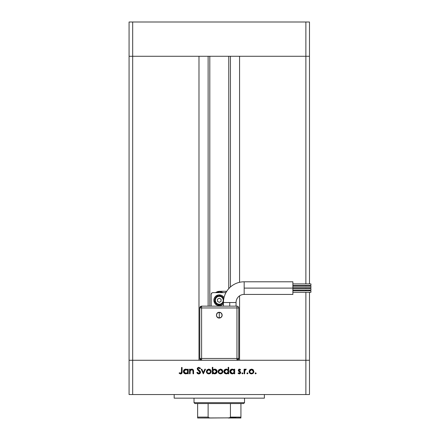 <?xml version="1.0" encoding="UTF-8"?>
<svg xmlns="http://www.w3.org/2000/svg" width="440" height="440" viewBox="0 0 440 440"><rect width="100%" height="100%" fill="white"/><g stroke="black" fill="none" stroke-linecap="round" stroke-linejoin="round"><path stroke-width="0.66" d="M209.809 56.276L209.809 306.147L209.809 56.276M132.682 360.267L132.682 56.276L198.985 56.276L198.985 360.267L132.682 360.267L198.985 360.267L198.985 56.276L132.682 56.276L132.682 360.267L129.074 360.267L132.682 360.267L132.682 394.548L305.877 394.548L305.877 360.267L309.485 360.267L309.485 292.298L309.485 394.548L129.074 394.548L129.074 56.276L309.485 56.276L309.485 283.916L309.485 56.276L305.877 56.276L305.877 283.916L305.877 56.276L309.485 56.276L309.485 22L309.485 56.276L305.877 56.276L305.877 22L309.485 22L305.877 22L305.877 56.276L132.682 56.276L132.682 22L305.877 22L132.682 22L132.682 56.276L129.074 56.276L129.074 394.548L132.682 394.548L132.682 360.267L129.074 360.267L201.597 360.267L132.682 360.267M239.575 360.267L305.877 360.267L239.575 360.267L239.575 295.851L239.575 360.267M305.877 285.445L305.877 286.204L305.877 285.445M305.877 287.733L305.877 288.475L305.877 287.733M305.877 290.01L305.877 290.763L305.877 290.01M305.877 292.298L305.877 360.267L309.485 360.267L236.957 360.267L238.761 358.463L238.761 307.951L238.761 358.463A1.804 1.804 0 0 1 236.957 360.267L236.957 358.463L238.761 358.463L236.957 358.463L236.957 360.267L305.877 360.267L305.877 394.548L309.485 394.548L309.485 360.267L305.877 360.267L305.877 292.298M239.575 282.31L239.575 56.276L239.575 282.31M309.485 285.445L309.485 286.204L309.485 285.445M309.485 287.733L309.485 288.475L309.485 287.733M309.485 290.01L309.485 290.763L309.485 290.01M230.434 286.995L230.434 56.276L230.434 286.995M208.126 56.276L208.126 306.147L208.126 56.276M129.074 56.276L132.682 56.276L129.074 56.276L129.074 22L132.682 22L129.074 22L129.074 56.276M174.174 394.548L174.174 398.156L264.38 398.156L264.38 394.548L264.38 398.156L174.174 398.156L174.174 394.548M190.102 373.802L189.536 373.802L190.102 373.802L189.536 373.802L189.536 369.188L190.102 369.188L190.102 370.018L190.867 369.341L192.324 369.16L193.039 369.562L193.529 370.618L193.584 373.802L193.017 373.802L192.891 370.381L191.757 369.672L190.278 370.639L190.102 373.802L190.19 370.893L191.757 369.672L192.946 370.579L193.017 373.802L193.584 373.802L193.584 371.443C193.699 370.09 193.127 369.309 191.857 369.105L190.102 370.018L190.102 369.188L189.536 369.188L189.536 373.802L189.536 369.188L190.102 369.188M198.913 373.956L200.541 372.251L200.195 373.257L199.413 373.841L198.275 373.907L197.351 373.351L196.818 372.581L197.351 372.262L198.737 373.313L199.59 373.032L199.975 372.245L199.628 371.476L197.5 369.655L197.252 368.5L198.484 367.351L200.139 367.989L200.464 368.39L199.953 368.781L198.715 367.972L198.077 368.175L197.797 368.891L200.046 371.069L200.541 372.251L197.791 368.77L198.715 367.972L199.953 368.781L200.464 368.39L198.781 367.323L197.225 368.797L197.577 369.76L199.975 372.245L198.737 373.313L197.351 372.262L196.818 372.581L198.737 373.962L196.818 372.581L197.351 372.262L197.61 372.653M204.87 369.188L205.48 369.188L203.379 373.802L201.19 369.188L201.806 369.188L203.335 372.543L204.87 369.188L205.48 369.188L203.379 373.802L205.48 369.188L204.87 369.188L203.335 372.543L201.806 369.188L201.19 369.188L203.297 373.802L201.19 369.188L201.806 369.188M206.371 371.503L207.004 369.87L208.764 369.105L210.518 369.864L211.151 371.503L210.452 373.197L208.764 373.879L207.07 373.197L206.371 371.503C206.509 372.966 207.306 373.758 208.764 373.879C210.221 373.758 211.013 372.966 211.151 371.503L210.518 369.864L208.764 369.105L207.004 369.87L206.371 371.503M218.108 371.503L218.74 369.87L220.501 369.105L222.255 369.864L222.888 371.503L222.195 373.197L220.501 373.879L218.806 373.197L218.108 371.503C218.246 372.966 219.043 373.758 220.501 373.879C221.958 373.758 222.75 372.966 222.888 371.503L222.255 369.864L220.501 369.105L218.74 369.87L218.119 371.278M233.97 369.826L234.141 369.188L234.707 369.188L234.707 373.802L234.141 373.802L234.141 372.999L232.788 373.83L231.33 373.709L229.889 371.949L230.406 369.963L232.271 369.105L234.141 370.04L232.271 369.105C230.808 369.232 229.999 370.024 229.851 371.481C229.988 372.944 230.786 373.747 232.254 373.879L234.141 372.999L234.141 373.802L234.707 373.802L234.707 369.188L234.141 369.188L234.707 369.188L234.707 373.802L234.141 373.802M255.635 373.879L255.107 373.357L255.635 373.879L256.157 373.357L255.431 373.841L255.338 372.917L256.152 373.252L255.635 373.879L256.157 373.357L255.635 372.829L255.107 373.357L255.635 372.829L256.119 373.555M249.117 371.503L249.92 369.694L251.504 369.105L253.259 369.864L253.891 371.503L253.198 373.197L251.504 373.879L249.81 373.197L249.117 371.503C249.249 372.966 250.047 373.758 251.504 373.879C252.962 373.758 253.759 372.966 253.891 371.503L253.259 369.864L251.504 369.105L249.75 369.87L249.123 371.283M247.456 373.879L247.016 373.648L247.016 373.06L247.946 373.153L247.456 373.879L247.984 373.357L247.456 372.829L246.966 373.153M244.662 373.802L244.096 373.802L244.662 373.802L244.096 373.802L244.096 369.188L244.662 369.188L244.662 369.864L245.438 369.166L246.285 369.264L244.816 370.491L244.662 373.802L244.767 370.667L246.285 369.264L245.79 369.105L244.662 369.864L244.662 369.188L244.096 369.188L244.096 373.802L244.096 369.188L244.662 369.188M242.33 373.868L242 373.06L242.924 373.153L242.435 373.879L242.963 373.357L242.435 372.829L241.945 373.153M238.266 370.315L239.085 369.149L240.614 369.76L240.229 370.156L239.316 369.683L238.843 370.172L240.642 372.174L240.598 373.065L239.982 373.736L238.97 373.841L238.024 373.257L238.403 372.829L239.613 373.263L240.125 372.647L238.557 371.129L238.266 370.315L238.48 371.025L240.13 372.57L239.316 373.313L238.403 372.829L238.024 373.257L239.344 373.879L240.697 372.548L240.482 371.833L238.832 370.293L239.431 369.672L240.229 370.156L240.614 369.76L239.431 369.105L238.266 370.315L239.272 371.657L238.431 370.942M228.151 367.323L228.151 370.079L228.151 367.323L228.718 367.323L228.718 373.802L228.151 373.802L228.151 372.999L226.798 373.83L225.341 373.709L224.032 372.405L223.9 371.008L224.945 369.495L226.556 369.116L228.151 370.079L226.281 369.105C224.818 369.232 224.01 370.024 223.856 371.481C223.993 372.944 224.796 373.747 226.264 373.879L228.151 372.999L228.151 373.802L228.718 373.802L228.718 367.323L228.151 367.323L228.718 367.323L228.718 373.802L228.151 373.802M212.85 373.802L212.85 372.944L212.85 373.802L212.284 373.802L212.284 367.323L212.85 367.323L212.85 370.024L213.681 369.341L215.198 369.149L216.431 369.804L217.041 370.799L216.959 372.422L215.892 373.588L214.176 373.824L212.85 372.944L214.715 373.879C216.178 373.752 216.986 372.961 217.14 371.503C217.003 370.035 216.2 369.237 214.731 369.105L212.85 370.024L212.85 367.323L212.284 367.323L212.284 373.802L212.85 373.802L212.284 373.802L212.284 367.323L212.85 367.323M187.671 369.188L187.671 370.04L187.671 369.188L188.238 369.188L188.238 373.802L187.671 373.802L187.671 372.999L185.785 373.879L184.085 373.181L183.381 371.481L183.794 370.15L184.882 369.276L186.61 369.232L187.671 370.04L185.806 369.105C184.338 369.232 183.535 370.024 183.381 371.481C183.519 372.944 184.322 373.747 185.785 373.879L187.671 372.999L187.671 373.802L188.238 373.802L188.238 369.188L187.671 369.188L188.238 369.188L188.238 373.802L187.671 373.802M179.091 373.236L179.427 372.746L180.774 373.302L181.434 372.73L181.522 367.483L182.089 367.483L181.88 373.252L180.615 373.962L179.091 373.236L179.427 372.746L180.648 373.313L179.427 372.746L179.091 373.236L180.615 373.962C181.77 373.752 182.259 373.016 182.089 371.75L182.089 367.483L181.522 367.483L181.522 371.685L180.774 373.302M252.466 369.292L252.89 369.534M253.495 372.834L253.204 373.192M251.042 373.846L250.586 373.714M249.81 373.192L249.293 372.422M250.091 370.348L249.684 371.509L250.217 372.801L251.504 373.313L252.731 372.861M251.686 369.677L253.325 371.509L252.797 370.216M252.643 370.079L253.115 370.645M252.472 369.952L251.504 369.672L250.102 370.337M252.791 372.801L253.325 371.509C253.22 372.62 252.615 373.219 251.504 373.313C250.393 373.219 249.782 372.62 249.684 371.509L251.504 369.672L250.212 370.216M246.928 373.357L247.456 372.829L247.984 373.357L247.456 372.829L246.928 373.357M244.761 369.716L245.608 369.122M245.702 369.111L246.285 369.264L245.591 369.677M245.79 369.105L246.285 369.264M245.971 369.754L245.68 369.672M245.339 369.771L244.882 370.32M244.767 370.667L244.679 371.454M241.912 373.357L242.435 373.879L241.912 373.357L242.435 372.829L242.963 373.357M239.998 369.254L240.614 369.76L240.064 369.974M240.229 370.156L239.316 369.683M239.553 369.683L238.832 370.293L239.058 370.788M238.882 370.057L238.992 370.711L240.482 371.833L240.691 372.68M238.832 370.293L239.652 371.184M240.674 372.812L240.097 373.665M239.344 373.879L238.959 373.835M238.024 373.257L238.491 372.928M238.403 372.829L239.591 373.269M240.114 372.724L239.899 372.053M240.13 372.57L239.646 371.866M238.975 369.188L238.59 369.457M232.392 373.879L232.018 373.868M231.776 373.835L230.923 373.483M232.271 369.105L232.551 369.116M233.327 369.331L233.778 369.633M234.141 369.188L234.141 370.04M233.31 373.021L234.108 371.861L233.602 370.194L234.009 370.788M232.672 369.705L233.602 370.194L232.282 369.672C233.415 369.76 234.036 370.37 234.141 371.503C234.031 372.625 233.409 373.23 232.276 373.313L232.986 373.181M231.248 373.01L232.276 373.313L230.417 371.486L231.248 373.01L230.483 371.965M230.967 370.189L230.417 371.486L232.282 369.672L230.742 370.464M227.552 373.533L226.798 373.83M226.397 373.879L226.028 373.868M225.786 373.835L224.934 373.483M224.56 373.181L224.037 372.411L224.56 373.181M223.856 371.481L223.9 371.949M226.804 369.16L227.337 369.353M227.332 369.969L226.287 369.672C227.425 369.76 228.047 370.37 228.151 371.503L228.151 371.503C228.041 372.625 227.42 373.23 226.287 373.313L227.002 373.181M225.929 373.28L224.422 371.486L224.978 372.785L224.494 371.965M224.422 371.486L224.571 370.783L224.422 371.486L226.287 369.672L224.571 370.783M224.978 370.189L225.929 369.705L224.747 370.469M226.99 373.181L228.118 371.861L227.607 370.194L228.014 370.783M227.607 370.194L226.683 369.705M224.978 372.785L226.105 373.307M220.253 369.116L220.748 369.116M221.458 369.292L221.887 369.534M222.486 372.834L222.195 373.192M220.039 373.846L219.577 373.714M218.801 373.192L218.356 372.57M221.469 369.952L220.501 369.672L219.093 370.337L218.674 371.509L218.983 372.521L219.802 373.186L221.722 372.861M220.677 369.677L222.321 371.509L221.909 370.348L222.321 371.509C222.216 372.62 221.612 373.219 220.501 373.313C219.389 373.219 218.779 372.62 218.674 371.509L220.501 369.672L219.208 370.216M221.513 373.021L222.321 371.509L222.184 372.207M215.204 369.149L215.99 369.452M216.013 369.463L216.964 370.579M216.959 372.422L214.715 373.879M214.165 373.824L213.774 373.703M213.912 373.752L213.505 373.566M215.881 373.593L216.42 373.192M216.519 371.932L216.573 371.503L214.715 369.672L216.573 371.503L214.709 373.313L214.17 373.247L214.709 373.313C213.571 373.225 212.949 372.614 212.85 371.481L212.85 371.481C212.955 370.365 213.582 369.76 214.715 369.672L214 369.809M216.425 370.799L215.078 369.705L213.389 370.183L212.883 371.844L214.165 373.241M216.018 372.796L215.413 373.181L216.249 372.521L216.573 371.503M213.153 372.515L213.389 372.79M213.994 373.186L214.313 373.28M215.066 373.28L215.413 373.181M215.699 373.043L216.249 372.526M208.516 369.116L209.011 369.116M209.732 369.292L210.144 369.534M210.342 369.688L210.661 370.035M211.139 371.278L211.139 371.74M210.749 372.834L210.452 373.197M208.302 373.846L206.773 372.834M211.112 371.058L210.991 370.623M206.948 371.327L207.24 372.521L208.06 373.186L209.985 372.861M209.732 369.952L208.758 369.672L207.471 370.216L206.938 371.509L208.758 369.672L210.584 371.509L210.37 370.645M208.94 369.677L207.471 370.216M210.441 372.218L210.584 371.509C210.48 372.62 209.875 373.219 208.758 373.313C207.647 373.219 207.042 372.62 206.938 371.509L206.971 371.866M209.776 373.021L210.447 372.207M198 373.049L198.968 373.296M199.969 372.356L199.634 371.481M199.969 372.158L199.843 371.767M198.919 370.843L198.611 370.618L198.919 370.843M197.577 369.76L197.225 368.797M197.252 368.5L197.648 367.763M198.484 367.351L198.781 367.323M200.052 367.895L200.305 368.181M200.464 368.39L199.953 368.781M198.907 367.989L198.545 367.983M197.797 368.687L198.209 369.584L199.32 370.409M200.216 371.289L200.387 371.58M200.541 372.251L200.508 372.598M199.986 373.483L199.689 373.709M199.419 373.841L199.997 373.472M197.582 373.566L198.127 373.863M190.861 369.341L191.598 369.116M192.759 369.347L193.034 369.556M192.951 369.485L192.549 369.237M193.496 370.414L193.584 373.802L193.017 373.802M193.012 371.366L192.891 370.387M192.962 370.651L193.006 371.102M191.356 369.721L190.157 371.047M190.113 371.509L190.102 372.13M187.066 373.538L186.054 373.868M185.922 373.879L185.548 373.868M185.312 373.835L184.454 373.483M184.08 369.815L184.47 369.495M186.857 369.331L187.308 369.633M183.563 370.563L183.425 371.008M187.132 370.194L187.539 370.788L186.852 369.963L185.812 369.672C186.951 369.76 187.572 370.37 187.671 371.503L187.671 371.503C187.566 372.625 186.945 373.23 185.806 373.313L186.527 373.181M184.784 373.01L185.806 373.313L183.948 371.486L184.784 373.01L184.014 371.965M186.516 373.181L187.539 372.213L187.534 370.783M186.852 369.963L186.208 369.705M183.948 371.486L185.812 369.672L184.503 370.189L183.948 371.486L184.096 370.783M181.522 367.483L182.089 367.483L182.078 372.13M182.006 372.889L182.05 372.554M181.88 373.257L181.66 373.555M181.649 373.566L181.352 373.786M180.505 373.956L180.186 373.907M179.899 373.054L180.648 373.313M181.489 372.427L181.517 371.959M251.147 373.285L251.862 373.285M252.522 373.021L253.022 372.521M253.187 372.207L253.253 370.975M252.203 369.809L251.862 369.705M249.986 370.491L249.716 371.151M249.689 371.327L249.716 371.866M232.276 373.313L232.634 373.28M234.108 371.861L234.13 371.322M232.645 369.699L231.919 369.705M231.572 369.804L231.253 369.969M230.45 371.129L230.417 371.486M226.287 373.313L226.644 373.28M228.118 371.861L228.151 371.503M226.65 369.699L225.929 369.705M220.143 373.285L220.853 373.285M221.199 369.809L220.858 369.705M218.983 370.491L218.708 371.151M218.686 371.327L218.708 371.866M213.158 370.458L212.85 371.481M212.856 371.668L212.982 372.196M208.406 373.285L209.115 373.285M210.551 371.866L210.507 370.975M209.462 369.809L209.115 369.705M207.24 370.491L206.971 371.151M185.806 373.313L186.17 373.28M187.638 371.861L187.671 371.503M186.175 369.699L185.455 369.705M185.108 369.804L184.784 369.969M184.503 370.189L184.272 370.469M240.928 417.846L228.299 418L240.928 418L240.928 417.098L230.434 417.098L230.434 403.568L243.634 403.568L244.536 402.666L194.024 402.666L194.926 403.568L230.434 403.568L194.926 403.568L194.024 402.666L244.536 402.666L244.536 398.156L244.536 402.666L243.634 403.568L230.434 403.568L230.434 417.098L229.532 417.846L210.26 418L208.456 417.599L208.12 417.098L208.12 403.568L208.12 417.098L197.632 417.098L197.632 417.852M194.024 398.156L194.024 402.666L194.024 398.156M240.928 417.389L240.928 403.568L240.928 417.098L230.434 417.098M197.632 417.098L197.632 403.568L197.632 417.098L208.12 417.098L209.028 417.852L210.26 418L197.632 418L229.488 417.863M230.269 417.461L235.966 417.461L230.269 417.461M244.173 288.107L244.173 281.793A20.746 20.746 0 0 0 223.427 302.539L236.055 302.539A8.118 8.118 0 0 1 244.173 294.421L244.173 288.107L292.886 288.107L292.886 281.793L292.886 294.421L292.886 288.107L244.173 288.107L244.173 294.421A8.118 8.118 0 0 0 236.055 302.539L229.74 302.539L229.74 306.147L229.74 302.539L223.427 302.539A20.746 20.746 0 0 1 244.173 281.793L244.173 288.107M219.28 315.166L219.28 312.29C215.567 312.114 215.567 318.219 219.28 318.043L219.28 315.166L219.28 318.043L217.245 317.202L216.403 315.166L217.245 313.132L219.28 312.29L221.315 313.132L222.156 315.166L221.315 317.202L219.28 318.043A2.877 2.877 0 0 0 222.156 315.166A2.877 2.877 0 0 0 219.28 312.29L219.28 315.166M292.886 287.733L310.926 287.733L310.926 286.204L292.886 286.204L310.926 286.204L310.926 287.733L292.886 287.733M292.886 292.298L310.926 292.298L310.926 290.763L292.886 290.763L310.926 290.763L310.926 292.298L292.886 292.298M292.886 290.01L310.926 290.01L310.926 288.475L292.886 288.475L310.926 288.475L310.926 290.01L292.886 290.01M292.886 285.445L310.926 285.445L310.926 283.916L292.886 283.916L310.926 283.916L310.926 285.445L292.886 285.445M222.288 304.783L223.427 303.76A5.412 5.412 0 0 1 213.868 300.284A5.412 5.412 0 0 0 223.427 303.76L222.288 304.783L220.336 305.591L217.206 305.283L214.781 303.292L213.868 300.284A5.412 5.412 0 0 1 224.01 297.655A5.412 5.412 0 0 0 213.868 300.284L214.28 298.21L215.452 296.456L218.224 294.976L221.348 295.284L223.108 296.456L224.01 297.655M223.702 299.404L222.47 297.094L221.007 296.115L219.28 295.774L217.553 296.115L216.09 297.094L215.111 298.557L214.77 300.284A4.51 4.51 0 0 1 223.68 299.305A4.51 4.51 0 0 0 214.77 300.284L215.309 300.284A3.971 3.971 0 0 1 219.28 296.312A3.971 3.971 0 0 1 223.245 300.284L222.948 301.802L222.085 303.089L220.798 303.952L219.28 304.249L217.762 303.952L216.475 303.089L215.611 301.802L215.309 300.284L215.611 298.766L216.475 297.479L217.762 296.615L219.28 296.312L220.798 296.615L222.085 297.479L222.948 298.766L223.245 300.284A3.971 3.971 0 0 1 219.28 304.249A3.971 3.971 0 0 1 215.309 300.284L214.77 300.284A4.51 4.51 0 0 0 223.432 302.038A4.51 4.51 0 0 1 214.77 300.284L215.111 302.011L216.09 303.474L218.4 304.706L220.16 304.706L221.782 304.034L223.443 302.011M236.957 306.147L201.597 306.147L201.597 307.951L201.597 306.147L199.793 307.951L199.793 358.463L201.597 360.267L236.957 360.267L201.597 360.267A1.804 1.804 0 0 1 199.793 358.463L201.597 358.463L201.597 360.267L201.597 358.463L199.793 358.463L199.793 307.951A1.804 1.804 0 0 1 201.597 306.147L236.957 306.147A1.804 1.804 0 0 1 238.761 307.951L236.957 307.951L238.761 307.951A1.804 1.804 0 0 0 236.957 306.147L236.957 307.951L236.957 306.147M212.614 292.65L225.594 292.617A1.804 1.804 0 0 1 225.935 292.65L212.966 292.617A1.804 1.804 0 0 0 211.162 294.421L211.959 292.919M211.162 306.147L211.162 294.421L211.162 306.147M217.602 291.583L215.677 292.507A8.569 8.569 0 0 1 223.102 292.617L219.879 291.736L215.677 292.507L219.731 291.264L217.602 291.583M221.485 291.264L218.323 291.401L215.545 292.6M226.045 291.264L223.124 291.264L226.045 291.264L226.045 292.452L226.045 291.264L221.524 291.264M221.084 301.323L221.084 299.239L219.28 298.199L217.476 299.239L217.476 301.323L219.28 302.368L221.084 301.323L221.084 299.239L219.28 298.199L217.476 299.239L217.476 301.323L219.28 302.368L217.476 301.323L217.476 299.239L219.28 298.199L221.084 299.239L221.084 301.323L219.28 302.368L221.084 301.323M214.781 303.292L216.271 304.783M223.779 297.275L222.288 295.784M216.271 295.784L214.781 297.275M199.793 307.951L201.597 307.951L199.793 307.951M201.597 307.951L201.597 358.463L236.957 358.463L236.957 307.951L201.597 307.951L201.597 358.463L236.957 358.463L236.957 307.951L201.597 307.951M230.329 417.389L228.608 417.995L230.329 417.389M197.632 417.389L197.632 417.846M228.751 288.662L228.751 56.276M292.886 281.793L244.173 281.793M236.055 302.539L236.055 306.147M223.427 306.147L223.427 302.539M292.886 294.421L244.173 294.421"/></g></svg>
